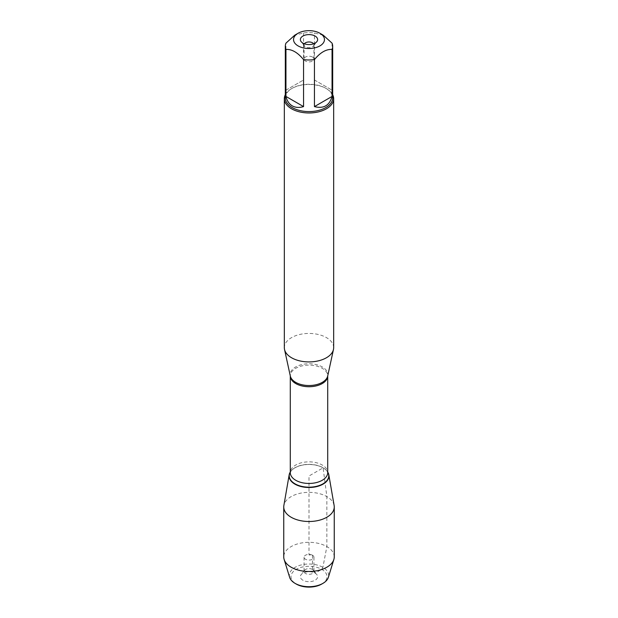 <?xml version="1.0" encoding="UTF-8"?>
<svg xmlns="http://www.w3.org/2000/svg" width="618" height="618" viewBox="0 0 618 618"><rect width="100%" height="100%" fill="white"/><g stroke="black" fill="none" stroke-linecap="round" stroke-linejoin="round"><path stroke-width="0.46" stroke-dasharray="3.09 2.32" d="M323.245 35.187L314.446 32.993A23.685 13.673 0 0 0 303.554 32.993L294.755 35.187M285.315 97.914A23.685 13.673 180 0 1 292.252 88.25A23.685 13.673 180 0 1 325.748 88.25A23.685 13.673 180 0 1 332.685 97.914M303.554 32.993L303.554 79.992L285.949 90.158L285.949 43.16M332.051 43.16L332.051 90.158L314.446 79.992L314.446 32.993M333.666 347.679A24.666 14.245 0 0 0 309 333.434A24.666 14.245 0 0 0 284.334 347.679M323.09 467.857A19.93 11.51 180 0 1 327.046 471.101A19.93 11.51 180 0 1 327.71 472.021A19.93 11.51 0 0 0 323.09 467.857A19.93 11.51 0 0 0 290.29 472.021A19.93 11.51 180 0 1 290.954 471.101A19.93 11.51 180 0 1 323.09 467.857M285.315 94.732A24.666 14.245 180 0 1 291.557 88.652A24.666 14.245 180 0 1 326.443 88.652L326.443 88.652A24.666 14.245 180 0 1 332.685 94.732M285.949 90.158L303.554 79.992M314.446 79.992L332.051 90.158M304.388 43.801A4.936 2.851 0 0 0 304.064 44.82A4.936 2.851 0 0 0 304.496 45.979A4.936 2.851 0 0 0 309 47.671A4.936 2.851 0 0 0 313.504 45.979A4.936 2.851 0 0 0 313.936 44.82A4.936 2.851 0 0 0 313.612 43.801M312.492 57.041A4.936 2.851 0 0 0 307.115 56.423A4.936 2.851 0 0 0 304.064 59.058A4.936 2.851 0 0 0 305.508 61.074A4.936 2.851 0 0 0 310.885 61.692A4.936 2.851 0 0 0 313.936 59.058A4.936 2.851 0 0 0 312.492 57.041M334.129 505.478A25.253 14.577 0 0 0 326.86 496.617A25.253 14.577 0 0 0 300.51 493.195A25.253 14.577 0 0 0 283.871 505.478M334.253 556.895A25.253 14.577 0 0 0 309 542.318A25.253 14.577 0 0 0 283.747 556.895M312.492 555.219A4.936 2.851 0 0 0 307.115 554.601A4.936 2.851 0 0 0 304.064 557.235A4.936 2.851 0 0 0 309 560.078A4.936 2.851 0 0 0 313.936 557.235A4.936 2.851 0 0 0 312.492 555.219M312.492 569.456A4.936 2.851 0 0 0 304.496 570.306A4.936 2.851 0 0 0 304.064 571.472A4.936 2.851 0 0 0 309 574.315A4.936 2.851 0 0 0 313.936 571.472A4.936 2.851 0 0 0 313.504 570.306A4.936 2.851 0 0 0 312.492 569.456M302.897 580.225A8.637 4.983 180 0 1 301.12 574.67A8.637 4.983 180 0 1 315.103 573.18A8.637 4.983 180 0 1 316.879 574.67A8.637 4.983 180 0 1 313.898 580.812A8.637 4.983 180 0 1 302.897 580.225M321.731 584.056A18.007 10.398 0 0 0 321.731 569.348A18.007 10.398 0 0 0 296.269 569.348A18.007 10.398 0 0 0 296.269 584.056M289.649 577.351A19.652 11.348 180 0 1 309 564.018A19.652 11.348 180 0 1 328.351 577.351M325.006 482.465L323.09 467.857L309 475.991L309 554.91L312.492 555.219L312.492 569.456L315.103 573.18L321.731 569.348L322.897 567.339L326.86 546.59L326.86 496.617L325.053 482.812M327.694 376.007A18.841 10.877 0 0 0 322.326 366.953A18.841 10.877 0 0 0 300.719 364.875A18.841 10.877 0 0 0 290.305 376.007L290.29 375.929A18.71 10.8 180 0 1 301.839 365.949A18.71 10.8 180 0 1 322.225 368.297A18.71 10.8 180 0 1 327.71 375.929A18.71 10.8 180 0 1 327.71 375.96L327.694 376.007M327.046 471.101L327.71 472.654A18.71 10.8 0 0 0 322.225 465.014A18.71 10.8 0 0 0 301.839 462.673A18.71 10.8 0 0 0 290.29 472.654L291.109 470.916A19.761 11.41 180 0 1 322.975 467.695A19.761 11.41 180 0 1 326.891 470.916A19.761 11.41 180 0 1 327.71 472.082M290.29 472.082A19.761 11.41 180 0 1 291.109 470.916L290.954 471.101M292.252 88.25L291.557 88.652M325.748 88.25L326.443 88.652M313.504 45.979L316.879 41.622M304.496 45.979L301.12 41.622M304.064 44.82L304.064 59.058M313.936 44.82L313.936 59.058M304.064 557.235L304.064 571.472M313.936 557.235L313.936 571.472M304.496 570.306L301.12 574.67M313.504 570.306L316.879 574.67"/><path stroke-width="0.93" d="M312.553 30.9A15.458 8.922 0 0 0 298.069 33.272A15.458 8.922 0 0 0 298.069 45.894A15.458 8.922 0 0 0 319.931 45.894A15.458 8.922 0 0 0 319.931 33.272A15.458 8.922 0 0 0 312.553 30.9M298.069 33.272L294.755 35.187L285.949 43.16A23.685 13.673 0 0 0 285.315 46.304A23.685 13.673 0 0 0 285.949 49.44C291.82 49.077 297.691 52.468 303.554 59.606A23.685 13.673 0 0 0 314.446 59.606C320.309 52.468 326.18 49.077 332.051 49.44A23.685 13.673 0 0 0 332.685 46.304A23.685 13.673 0 0 0 332.051 43.16L323.245 35.187L319.931 33.272M332.685 46.304L332.685 97.914A23.685 13.673 180 0 1 318.061 110.552A23.685 13.673 180 0 1 292.252 107.586A23.685 13.673 180 0 1 285.315 97.914L285.315 46.304M285.949 49.44L285.949 96.439C287.007 100.85 289.108 103.986 292.252 105.856C295.443 107.648 299.205 107.895 303.554 106.605L303.554 59.606M314.446 59.606L314.446 106.605C323.616 108.946 329.487 105.554 332.051 96.439L332.051 49.44M284.334 98.725L284.334 347.679A24.666 14.245 0 0 0 284.527 349.456A24.666 14.245 0 0 0 291.557 357.752A24.666 14.245 0 0 0 316.995 361.151A24.666 14.245 0 0 0 333.473 349.456A24.666 14.245 0 0 0 333.666 347.679L333.666 98.725A24.666 14.245 180 0 1 318.44 111.881A24.666 14.245 180 0 1 291.557 108.791A24.666 14.245 180 0 1 284.334 98.725A24.666 14.245 180 0 1 285.315 94.732M327.71 472.021A19.93 11.51 180 0 1 309 487.502A19.93 11.51 180 0 1 290.29 472.021A19.93 11.51 0 0 0 289.17 474.848A19.93 11.51 0 0 0 294.91 484.133A19.93 11.51 0 0 0 317.536 486.389A19.93 11.51 0 0 0 328.83 474.848A19.93 11.51 0 0 0 327.71 472.021M332.685 94.732A24.666 14.245 180 0 1 333.666 98.725M315.103 36.06A8.637 4.983 180 0 1 316.879 41.622A8.637 4.983 180 0 1 309 44.573A8.637 4.983 180 0 1 301.12 41.622A8.637 4.983 180 0 1 304.102 35.481A8.637 4.983 180 0 1 315.103 36.06M332.051 96.439L314.446 106.605M303.554 106.605L285.949 96.439M313.612 43.801A4.936 2.851 0 0 0 312.492 42.804A4.936 2.851 0 0 0 304.388 43.801M289.17 474.848L283.871 505.478A25.253 14.577 0 0 0 283.747 506.922A25.253 14.577 0 0 0 291.14 517.235A25.253 14.577 0 0 0 318.664 520.395A25.253 14.577 0 0 0 334.253 506.922A25.253 14.577 0 0 0 334.129 505.478L328.83 474.848M283.747 506.922L283.747 556.895A25.253 14.577 0 0 0 284.133 559.452A25.253 14.577 0 0 0 291.14 567.208A25.253 14.577 0 0 0 316.578 570.808A25.253 14.577 0 0 0 333.867 559.452A25.253 14.577 0 0 0 334.253 556.895L334.253 506.922M296.269 584.056L295.103 583.384L296.269 584.056A18.007 10.398 0 0 0 321.731 584.056L322.897 583.384A19.652 11.348 180 0 1 295.103 583.384L295.103 583.384A19.652 11.348 180 0 1 289.649 577.351L284.133 559.452M333.867 559.452L328.351 577.351A19.652 11.348 180 0 1 322.897 583.384M284.527 349.456L290.305 376.007A18.841 10.877 0 0 0 295.674 382.341A18.841 10.877 0 0 0 315.11 384.937A18.841 10.877 0 0 0 327.694 376.007L333.473 349.456M327.71 375.96A18.71 10.8 180 0 1 309 386.729A18.71 10.8 180 0 1 290.29 375.96L290.29 472.654A18.71 10.8 0 0 0 309 483.454A18.71 10.8 0 0 0 327.71 472.654L327.71 375.96M327.71 472.082A19.761 11.41 180 0 1 309 487.177A19.761 11.41 180 0 1 290.29 472.082"/></g></svg>

